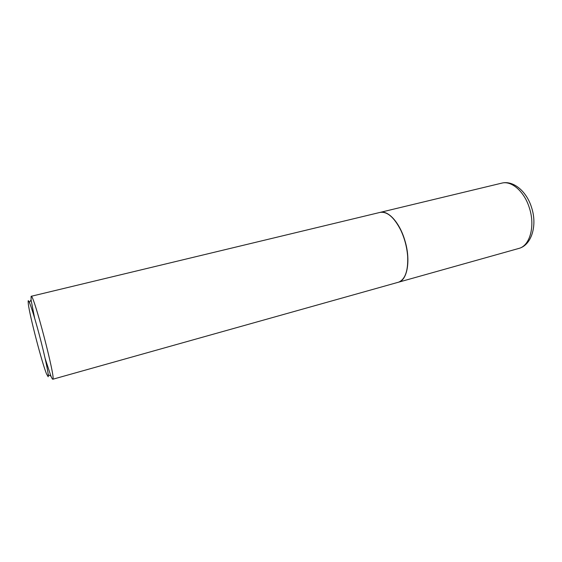 <?xml version="1.0" encoding="UTF-8"?>
<svg xmlns="http://www.w3.org/2000/svg" width="562" height="562" viewBox="0 0 562 562"><rect width="100%" height="100%" fill="white"/><g stroke="black" fill="none" stroke-linecap="round" stroke-linejoin="round"><path stroke-width="0.84" d="M398.282 282.279L398.346 282.257C407.429 280.347 410.963 259.974 404.83 240.346C399.652 222.566 388.145 210.026 380.144 212.38L501.733 183.142C511.539 180.388 524.458 191.558 529.425 208.088C535.41 226.31 529.79 245.945 518.747 248.46L398.346 282.257M31.128 296.307C33.341 292.633 56.179 380.038 52.8 379.245L398.613 282.173C405.174 279.391 408.188 270.863 407.675 256.595C406.993 247.385 404.71 238.604 400.804 230.237C394.124 217.234 387.19 211.291 380.01 212.415L31.128 296.307L31.079 299.946L34.591 318.001M45.178 358.647L50.924 376.118L52.343 378.999M28.128 301.07L28.311 303.993C29.786 316.139 41.897 362.616 46.534 373.941L48.163 376.758C49.161 376.21 45.079 356.638 39.41 335.261C33.748 313.863 28.458 298.043 28.128 301.07M405.701 274.052C407.464 269.367 408.138 263.522 407.724 256.518C407.05 247.35 404.773 238.604 400.889 230.28C397.833 223.957 394.391 219.18 390.562 215.956M501.733 183.142C513.373 180.086 526.77 191.502 531.61 207.638C537.476 225.341 531.687 245.201 518.747 248.46M48.241 374.784L50.924 376.118M29.393 302.419L31.079 299.946"/></g></svg>
